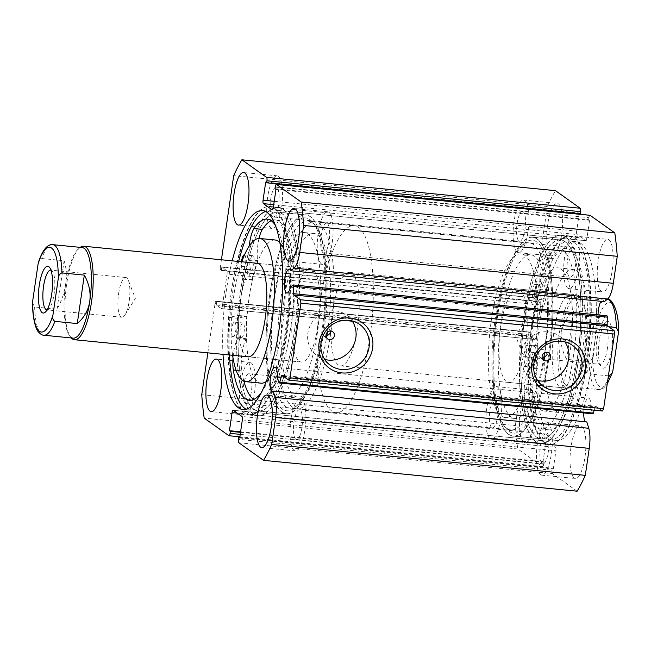 <?xml version="1.0" encoding="UTF-8"?>
<svg xmlns="http://www.w3.org/2000/svg" width="651" height="651" viewBox="0 0 651 651"><rect width="100%" height="100%" fill="white"/><g stroke="black" fill="none" stroke-linecap="round" stroke-linejoin="round"><path stroke-width="0.49" stroke-dasharray="3.25 2.44" d="M495.346 298.939A82.205 23.485 95.6 0 1 521.158 253.882A82.205 23.485 95.6 0 1 530.866 372.453A82.205 23.485 95.6 0 1 505.054 417.511A82.205 23.485 95.6 0 1 495.346 298.939M543.78 357.855A82.205 23.485 95.6 0 1 540.664 373.414A82.205 23.485 95.6 0 1 514.851 418.471A82.205 23.485 95.6 0 1 505.152 299.908A82.205 23.485 95.6 0 1 530.956 254.85A82.205 23.485 95.6 0 1 544.578 352.777M576.452 361.94A46.978 13.419 95.6 0 1 561.707 387.687A46.978 13.419 95.6 0 1 556.157 319.934A46.978 13.419 95.6 0 1 570.911 294.187A46.978 13.419 95.6 0 1 576.452 361.94M523.249 356.699A46.978 13.419 95.6 0 1 508.504 382.446A46.978 13.419 95.6 0 1 502.954 314.693A46.978 13.419 95.6 0 1 517.708 288.946A46.978 13.419 95.6 0 1 523.249 356.699M535.366 307.256A71.927 20.547 95.6 0 1 557.956 267.83A71.927 20.547 95.6 0 1 566.443 371.575A71.927 20.547 95.6 0 1 543.862 411.001A71.927 20.547 95.6 0 1 535.366 307.256M550.77 308.777A71.927 20.547 95.6 0 1 573.352 269.351A71.927 20.547 95.6 0 1 581.848 373.096A71.927 20.547 95.6 0 1 559.258 412.522A71.927 20.547 95.6 0 1 550.77 308.777M501.343 292.03A99.823 28.522 95.6 0 1 532.681 237.322A99.823 28.522 95.6 0 1 544.472 381.291A99.823 28.522 95.6 0 1 513.126 436.007A99.823 28.522 95.6 0 1 501.343 292.03M529.344 294.789A99.823 28.522 95.6 0 1 560.682 240.073A99.823 28.522 95.6 0 1 572.465 384.049A99.823 28.522 95.6 0 1 541.127 438.758A99.823 28.522 95.6 0 1 529.344 294.789M598.041 314.938A12.035 3.442 -84.4 0 0 599.945 323.685A12.035 3.442 -84.4 0 0 600.482 323.897A12.035 3.442 -84.4 0 0 604.063 318.079L606.805 315.873A1.758 0.505 95.6 0 1 606.862 315.833M604.364 301.633A12.035 3.442 -84.4 0 0 603.379 300.152A12.035 3.442 -84.4 0 0 602.842 299.94A12.035 3.442 -84.4 0 0 601.011 301.307M586.811 421.921A12.035 3.442 95.6 0 1 586.16 422.068A12.035 3.442 95.6 0 1 585.623 421.856A12.035 3.442 95.6 0 1 585.542 421.791M583.727 412.946A12.035 3.442 95.6 0 1 588.52 398.103A12.035 3.442 95.6 0 1 589.057 398.314A12.035 3.442 95.6 0 1 590.921 408.185L592.556 413.507L278.945 382.642M277.31 377.32L590.921 408.185M536.725 241.944A96.885 27.676 -84.4 0 0 523.754 243.816A96.885 27.676 -84.4 0 0 495.362 333.955A96.885 27.676 -84.4 0 0 505.632 427.894A96.885 27.676 -84.4 0 0 509.09 431.377A96.885 27.676 -84.4 0 0 548.557 354.917A96.885 27.676 -84.4 0 0 536.725 241.944M544.456 357.521A93.947 26.837 95.6 0 1 510.905 429.888A93.947 26.837 95.6 0 1 506.706 428.236A93.947 26.837 95.6 0 1 503.361 424.851A93.947 26.837 95.6 0 1 493.393 333.76A93.947 26.837 95.6 0 1 520.93 246.355A93.947 26.837 95.6 0 1 529.312 242.888A93.947 26.837 95.6 0 1 533.503 244.54A93.947 26.837 95.6 0 1 545.465 350.637L548.899 353.021M282.282 409.056A96.885 27.676 95.6 0 1 270.45 296.083A96.885 27.676 95.6 0 1 309.917 219.623A96.885 27.676 95.6 0 1 313.367 223.106A96.885 27.676 95.6 0 1 323.645 317.045A96.885 27.676 95.6 0 1 295.253 407.184A96.885 27.676 95.6 0 1 282.282 409.056M330.326 331.009L328.828 328.967L324.255 328.861A93.947 26.837 -84.4 0 0 315.645 226.149A93.947 26.837 -84.4 0 0 312.301 222.764A93.947 26.837 -84.4 0 0 308.102 221.112A93.947 26.837 -84.4 0 0 273.021 304.416A93.947 26.837 -84.4 0 0 285.504 406.46A93.947 26.837 -84.4 0 0 289.695 408.112A93.947 26.837 -84.4 0 0 298.077 404.645A93.947 26.837 -84.4 0 0 323.254 335.753L326.135 336.868M547.125 354.592L545.465 350.637C542.088 348.627 539.687 349.554 538.255 353.428L539.882 357.415L542.299 358.148M323.254 335.753L322.562 332.482L324.255 328.861M564.978 341.889A25.153 23.786 125.4 0 0 559.25 335.957A25.153 23.786 125.4 0 0 520.678 354.087A25.153 23.786 125.4 0 0 530.085 376.937A25.153 23.786 125.4 0 0 537.563 380.412M352.175 320.943A25.153 23.786 125.4 0 0 346.446 315.011A25.153 23.786 125.4 0 0 307.874 333.133A25.153 23.786 125.4 0 0 317.273 355.983A25.153 23.786 125.4 0 0 324.759 359.458M537.165 238.933A99.969 28.563 95.6 0 1 550.437 347.52A99.969 28.563 95.6 0 1 513.11 436.154A99.969 28.563 95.6 0 1 508.651 434.388A99.969 28.563 95.6 0 1 495.37 325.809A99.969 28.563 95.6 0 1 532.697 237.176A99.969 28.563 95.6 0 1 537.165 238.933M565.166 241.692A99.969 28.563 95.6 0 1 578.438 350.271A99.969 28.563 95.6 0 1 541.111 438.904A99.969 28.563 95.6 0 1 536.652 437.147A99.969 28.563 95.6 0 1 523.371 328.568A99.969 28.563 95.6 0 1 560.698 239.926A99.969 28.563 95.6 0 1 565.166 241.692M565.809 237.241A104.518 29.856 95.6 0 1 579.691 350.767A104.518 29.856 95.6 0 1 540.672 443.437A104.518 29.856 95.6 0 1 536.001 441.598A104.518 29.856 95.6 0 1 522.118 328.071A104.518 29.856 95.6 0 1 561.146 235.402A104.518 29.856 95.6 0 1 565.809 237.241M574.776 238.12A104.518 29.856 95.6 0 1 588.659 351.646A104.518 29.856 95.6 0 1 549.631 444.316A104.518 29.856 95.6 0 1 544.96 442.477A104.518 29.856 95.6 0 1 531.078 328.95A104.518 29.856 95.6 0 1 570.105 236.28A104.518 29.856 95.6 0 1 574.776 238.12M574.125 242.571A99.969 28.563 95.6 0 1 587.405 351.158A99.969 28.563 95.6 0 1 550.071 439.791A99.969 28.563 95.6 0 1 545.611 438.033A99.969 28.563 95.6 0 1 532.331 329.447A99.969 28.563 95.6 0 1 569.658 240.813A99.969 28.563 95.6 0 1 574.125 242.571M580.562 243.205A99.969 28.563 95.6 0 1 593.842 351.784A99.969 28.563 95.6 0 1 556.515 440.426A99.969 28.563 95.6 0 1 552.048 438.66A99.969 28.563 95.6 0 1 538.768 330.081A99.969 28.563 95.6 0 1 576.102 241.448A99.969 28.563 95.6 0 1 580.562 243.205M281.842 412.067A99.969 28.563 95.6 0 1 268.562 303.48A99.969 28.563 95.6 0 1 305.889 214.846A99.969 28.563 95.6 0 1 310.356 216.612A99.969 28.563 95.6 0 1 323.637 325.191A99.969 28.563 95.6 0 1 286.31 413.824A99.969 28.563 95.6 0 1 281.842 412.067M253.841 409.308A99.969 28.563 95.6 0 1 240.561 300.729A99.969 28.563 95.6 0 1 277.887 212.096A99.969 28.563 95.6 0 1 282.355 213.853A99.969 28.563 95.6 0 1 295.635 322.432A99.969 28.563 95.6 0 1 258.309 411.074A99.969 28.563 95.6 0 1 253.841 409.308M253.19 413.759A104.518 29.856 95.6 0 1 239.308 300.233A104.518 29.856 95.6 0 1 278.335 207.563A104.518 29.856 95.6 0 1 283.006 209.402A104.518 29.856 95.6 0 1 296.889 322.929A104.518 29.856 95.6 0 1 257.861 415.598A104.518 29.856 95.6 0 1 253.19 413.759M244.231 412.88A104.518 29.856 95.6 0 1 230.348 299.354A104.518 29.856 95.6 0 1 269.376 206.684A104.518 29.856 95.6 0 1 274.047 208.523A104.518 29.856 95.6 0 1 287.929 322.05A104.518 29.856 95.6 0 1 248.902 414.72A104.518 29.856 95.6 0 1 244.231 412.88M229.445 354.982A99.969 28.563 95.6 0 1 238.648 261.482M265.649 211.534A99.969 28.563 95.6 0 1 268.928 211.209A99.969 28.563 95.6 0 1 273.396 212.967A99.969 28.563 95.6 0 1 286.676 321.553A99.969 28.563 95.6 0 1 249.349 410.187A99.969 28.563 95.6 0 1 246.192 409.235M223.008 354.347A99.969 28.563 95.6 0 1 232.212 260.848M270.873 227.94A26.422 7.552 95.6 0 1 267.366 199.247A26.422 7.552 95.6 0 1 277.236 175.819A26.422 7.552 95.6 0 1 278.416 176.283A26.422 7.552 95.6 0 1 281.924 204.984A26.422 7.552 95.6 0 1 272.053 228.411A26.422 7.552 95.6 0 1 270.873 227.94M243.661 414.508A26.422 7.552 95.6 0 1 240.154 385.807A26.422 7.552 95.6 0 1 250.017 362.379A26.422 7.552 95.6 0 1 251.196 362.843A26.422 7.552 95.6 0 1 254.704 391.544A26.422 7.552 95.6 0 1 244.841 414.972A26.422 7.552 95.6 0 1 243.661 414.508M321.399 263.907A26.422 7.552 95.6 0 1 317.891 235.206A26.422 7.552 95.6 0 1 327.754 211.778A26.422 7.552 95.6 0 1 328.934 212.242A26.422 7.552 95.6 0 1 332.449 240.943A26.422 7.552 95.6 0 1 322.579 264.371A26.422 7.552 95.6 0 1 321.399 263.907M294.187 450.468A26.422 7.552 95.6 0 1 290.671 421.767A26.422 7.552 95.6 0 1 300.542 398.339A26.422 7.552 95.6 0 1 301.722 398.803A26.422 7.552 95.6 0 1 305.229 427.504A26.422 7.552 95.6 0 1 295.367 450.931A26.422 7.552 95.6 0 1 294.187 450.468M550.884 255.501A26.422 7.552 95.6 0 1 547.377 226.8A26.422 7.552 95.6 0 1 557.24 203.372A26.422 7.552 95.6 0 1 558.42 203.844A26.422 7.552 95.6 0 1 561.927 232.545A26.422 7.552 95.6 0 1 552.064 255.973A26.422 7.552 95.6 0 1 550.884 255.501M517.285 252.197A26.422 7.552 95.6 0 1 513.777 223.496A26.422 7.552 95.6 0 1 523.64 200.069A26.422 7.552 95.6 0 1 524.82 200.532A26.422 7.552 95.6 0 1 528.327 229.233A26.422 7.552 95.6 0 1 518.465 252.661A26.422 7.552 95.6 0 1 517.285 252.197M523.664 442.062A26.422 7.552 95.6 0 1 520.157 413.361A26.422 7.552 95.6 0 1 530.028 389.941A26.422 7.552 95.6 0 1 531.208 390.405A26.422 7.552 95.6 0 1 534.715 419.106A26.422 7.552 95.6 0 1 524.844 442.534A26.422 7.552 95.6 0 1 523.664 442.062M490.065 438.758A26.422 7.552 95.6 0 1 486.557 410.057A26.422 7.552 95.6 0 1 496.42 386.629A26.422 7.552 95.6 0 1 497.6 387.093A26.422 7.552 95.6 0 1 501.115 415.794A26.422 7.552 95.6 0 1 491.245 439.222A26.422 7.552 95.6 0 1 490.065 438.758M601.41 291.469A26.422 7.552 95.6 0 1 597.895 262.768A26.422 7.552 95.6 0 1 607.765 239.34A26.422 7.552 95.6 0 1 608.945 239.804A26.422 7.552 95.6 0 1 612.453 268.505A26.422 7.552 95.6 0 1 602.59 291.933A26.422 7.552 95.6 0 1 601.41 291.469M567.81 288.157A26.422 7.552 95.6 0 1 564.295 259.456A26.422 7.552 95.6 0 1 574.166 236.028A26.422 7.552 95.6 0 1 575.346 236.492A26.422 7.552 95.6 0 1 578.853 265.193A26.422 7.552 95.6 0 1 568.99 288.621A26.422 7.552 95.6 0 1 567.81 288.157M574.19 478.029A26.422 7.552 95.6 0 1 570.683 449.328A26.422 7.552 95.6 0 1 580.546 425.9A26.422 7.552 95.6 0 1 581.725 426.364A26.422 7.552 95.6 0 1 585.241 455.065A26.422 7.552 95.6 0 1 575.37 478.493A26.422 7.552 95.6 0 1 574.19 478.029M540.59 474.717A26.422 7.552 95.6 0 1 537.083 446.016A26.422 7.552 95.6 0 1 546.946 422.589A26.422 7.552 95.6 0 1 548.126 423.06A26.422 7.552 95.6 0 1 551.641 451.753A26.422 7.552 95.6 0 1 541.77 475.181A26.422 7.552 95.6 0 1 540.59 474.717M546.498 434.25A14.973 4.28 -84.4 0 0 545.823 433.989A14.973 4.28 -84.4 0 0 540.232 447.261A14.973 4.28 -84.4 0 0 542.226 463.528A14.973 4.28 -84.4 0 0 542.893 463.789A14.973 4.28 -84.4 0 0 548.484 450.516A14.973 4.28 -84.4 0 0 546.498 434.25M295.814 439.27A14.973 4.28 95.6 0 1 293.829 423.012A14.973 4.28 95.6 0 1 299.419 409.731A14.973 4.28 95.6 0 1 300.087 410A14.973 4.28 95.6 0 1 302.08 426.259A14.973 4.28 95.6 0 1 296.49 439.539A14.973 4.28 95.6 0 1 295.814 439.27M573.71 247.689A14.973 4.28 -84.4 0 0 573.043 247.429A14.973 4.28 -84.4 0 0 567.452 260.701A14.973 4.28 -84.4 0 0 569.438 276.968A14.973 4.28 -84.4 0 0 570.105 277.228A14.973 4.28 -84.4 0 0 575.704 263.956A14.973 4.28 -84.4 0 0 573.71 247.689M323.034 252.71A14.973 4.28 95.6 0 1 321.049 236.451A14.973 4.28 95.6 0 1 326.639 223.171A14.973 4.28 95.6 0 1 327.307 223.439A14.973 4.28 95.6 0 1 329.292 239.698A14.973 4.28 95.6 0 1 323.702 252.979A14.973 4.28 95.6 0 1 323.034 252.71M495.972 398.29A14.973 4.28 -84.4 0 0 495.305 398.021A14.973 4.28 -84.4 0 0 489.715 411.302A14.973 4.28 -84.4 0 0 491.7 427.561A14.973 4.28 -84.4 0 0 492.368 427.829A14.973 4.28 -84.4 0 0 497.958 414.549A14.973 4.28 -84.4 0 0 495.972 398.29M245.297 403.311A14.973 4.28 95.6 0 1 243.303 387.044A14.973 4.28 95.6 0 1 248.894 373.772A14.973 4.28 95.6 0 1 249.561 374.032A14.973 4.28 95.6 0 1 251.555 390.299A14.973 4.28 95.6 0 1 245.964 403.571A14.973 4.28 95.6 0 1 245.297 403.311M523.184 211.73A14.973 4.28 -84.4 0 0 522.517 211.461A14.973 4.28 -84.4 0 0 516.927 224.741A14.973 4.28 -84.4 0 0 518.92 241A14.973 4.28 -84.4 0 0 519.588 241.269A14.973 4.28 -84.4 0 0 525.178 227.988A14.973 4.28 -84.4 0 0 523.184 211.73M272.509 216.75A14.973 4.28 95.6 0 1 270.523 200.484A14.973 4.28 95.6 0 1 276.114 187.211A14.973 4.28 95.6 0 1 276.781 187.472A14.973 4.28 95.6 0 1 278.766 203.739A14.973 4.28 95.6 0 1 273.176 217.011A14.973 4.28 95.6 0 1 272.509 216.75M602.419 410.993L595.722 406.224A1.758 0.505 -84.4 0 0 595.641 406.191A1.758 0.505 -84.4 0 0 595.152 406.916L283.331 376.229M594.176 410.179L595.152 406.916M577.128 491.204L552.439 473.635A2.938 0.838 95.6 0 1 552.081 470.209L238.469 439.344M242.335 419.911L555.946 450.785L553.309 468.866L552.373 468.199L552.081 470.209M555.946 450.785A2.938 0.838 -84.4 0 0 555.588 447.359L241.977 416.494M233.27 410.293L546.881 441.158L555.588 447.359M546.881 441.158A2.938 0.838 -84.4 0 0 546.75 441.109A2.938 0.838 -84.4 0 0 545.684 443.477L237.241 413.116M240.227 434.363L543.683 464.236L543.976 462.226L543.048 461.559L545.684 443.477M543.683 464.236A2.938 0.838 95.6 0 1 542.625 466.604A2.938 0.838 95.6 0 1 542.486 466.547L517.805 448.978A173.223 49.484 95.6 0 1 515.348 425.559L528.653 334.402A2.938 0.838 95.6 0 1 529.711 332.034A2.938 0.838 95.6 0 1 529.841 332.091L216.238 301.218L216.783 301.608L216.278 305.05L221.177 308.541L534.78 339.407L529.89 335.924L530.386 332.474L529.841 332.091M534.78 339.407A2.938 0.838 -84.4 0 0 534.91 339.456A2.938 0.838 -84.4 0 0 535.976 337.088L222.373 306.222L227.061 274.079L540.672 304.945L535.976 337.088M540.672 304.945A2.938 0.838 -84.4 0 0 540.314 301.519L226.703 270.653L221.804 267.17L221.299 270.613L220.762 270.222L534.91 301.478L535.415 298.036L540.314 301.519M534.365 301.087A2.938 0.838 95.6 0 1 534.007 297.67L547.304 206.522A173.223 49.484 95.6 0 1 555.49 190.662M579.227 213.569L579.309 213.007L580.236 213.666M274.226 201.314L576.672 231.089L579.13 214.195M576.672 231.089A2.938 0.838 -84.4 0 0 577.03 234.506L273.737 204.658M272.395 209.866L585.729 240.707L577.03 234.506M585.729 240.707A2.938 0.838 -84.4 0 0 585.867 240.756A2.938 0.838 -84.4 0 0 586.925 238.388L273.322 207.523M275.316 186.764L588.927 217.637L588.634 219.647L589.57 220.307L586.925 238.388M588.927 217.637A2.938 0.838 95.6 0 1 589.855 215.294M534.007 297.67L220.396 266.796L221.421 259.782M220.396 266.796A2.938 0.838 -84.4 0 0 220.762 270.222M226.703 270.653A2.938 0.838 95.6 0 1 227.061 274.079M222.373 306.222A2.938 0.838 95.6 0 1 221.307 308.59A2.938 0.838 95.6 0 1 221.177 308.541M216.238 301.218A2.938 0.838 -84.4 0 0 216.108 301.169A2.938 0.838 -84.4 0 0 215.042 303.537L528.653 334.402M207.848 352.85L215.042 303.537M201.745 394.685L515.348 425.559M517.805 448.978L204.194 418.113M547.304 206.522L233.701 175.648M239.78 437.431L552.373 468.199M239.698 437.993L553.309 468.866M240.601 431.792L543.048 461.559M240.52 432.354L543.976 462.226M265.698 182.134L579.309 213.007M275.959 189.441L589.57 220.307M275.023 188.774L588.634 219.647M216.783 301.608L530.386 332.474M216.278 305.05L529.89 335.924M221.804 267.17L535.415 298.036M221.299 270.613L534.91 301.478M290.46 287.205L604.063 318.079M50.965 270.157A19.961 5.704 95.6 0 1 52.414 271.207A19.961 5.704 95.6 0 1 54.139 293.764A19.961 5.704 95.6 0 1 48.679 309.135A19.961 5.704 95.6 0 1 47.059 309.876M118.612 293.625A19.961 5.704 95.6 0 1 125.846 277.521A19.961 5.704 95.6 0 1 128.41 280.418A19.961 5.704 95.6 0 1 129.183 301.153A19.961 5.704 95.6 0 1 125.016 314.913A19.961 5.704 95.6 0 1 121.94 317.257A19.961 5.704 95.6 0 1 118.612 293.625M73.237 338.129A45.505 13.004 95.6 0 1 69.584 335.688A45.505 13.004 95.6 0 1 65.645 284.267A45.505 13.004 95.6 0 1 78.087 249.227A45.505 13.004 95.6 0 1 82.148 247.551M71.325 337.942A46.978 13.419 95.6 0 1 70.723 337.21A46.978 13.419 95.6 0 1 66.654 284.129A46.978 13.419 95.6 0 1 79.503 247.966A46.978 13.419 95.6 0 1 80.236 247.364M293.463 306.45A46.978 13.419 -84.4 0 0 301.299 362.054A46.978 13.419 -84.4 0 0 318.339 324.157A46.978 13.419 -84.4 0 0 310.503 268.554A46.978 13.419 -84.4 0 0 293.463 306.45M599.286 340.367A23.485 6.713 -84.4 0 0 601.321 366.912A23.485 6.713 -84.4 0 0 611.728 349.221A23.485 6.713 -84.4 0 0 605.715 322.286A23.485 6.713 -84.4 0 0 599.286 340.367M607.432 348.228A19.961 5.704 95.6 0 1 600.189 364.332A19.961 5.704 95.6 0 1 598.586 363.258A19.961 5.704 95.6 0 1 596.861 340.701A19.961 5.704 95.6 0 1 602.321 325.329A19.961 5.704 95.6 0 1 604.104 324.597A19.961 5.704 95.6 0 1 607.432 348.228M532.388 340.839A19.961 5.704 95.6 0 1 525.154 356.943A19.961 5.704 95.6 0 1 522.59 354.046A19.961 5.704 95.6 0 1 521.817 333.312A19.961 5.704 95.6 0 1 525.984 319.551A19.961 5.704 95.6 0 1 529.06 317.208A19.961 5.704 95.6 0 1 532.388 340.839M612.925 370.419A42.575 12.166 95.6 0 1 599.433 386.409A42.575 12.166 95.6 0 1 592.711 356.032C592.597 358.782 591.377 360.621 589.065 361.549L566.671 359.344C561.854 350.596 560.047 341.832 561.26 333.043A45.505 13.004 95.6 0 1 577.762 296.335A45.505 13.004 95.6 0 1 581.416 298.776A45.505 13.004 95.6 0 1 585.355 350.197A45.505 13.004 95.6 0 1 572.913 385.229A45.505 13.004 95.6 0 1 568.852 386.914A45.505 13.004 95.6 0 1 561.26 333.043C562.61 324.296 566.769 316.915 573.734 310.893L596.137 313.098C598.114 314.441 598.765 316.459 598.09 319.169A42.575 12.166 95.6 0 1 611.582 303.179A42.575 12.166 95.6 0 1 618.304 333.548M559.469 332.637A46.978 13.419 95.6 0 1 576.509 294.732A46.978 13.419 95.6 0 1 580.277 297.255A46.978 13.419 95.6 0 1 584.346 350.336A46.978 13.419 95.6 0 1 571.497 386.499A46.978 13.419 95.6 0 1 567.306 388.232A46.978 13.419 95.6 0 1 559.469 332.637M281.029 297.597A93.947 26.837 95.6 0 1 315.1 221.804A93.947 26.837 95.6 0 1 330.773 333.011A93.947 26.837 95.6 0 1 296.693 408.804A93.947 26.837 95.6 0 1 281.029 297.597M320.227 301.454A93.947 26.837 95.6 0 1 354.307 225.661A93.947 26.837 95.6 0 1 369.971 336.868A93.947 26.837 95.6 0 1 335.9 412.661A93.947 26.837 95.6 0 1 320.227 301.454M332.661 310.307A46.978 13.419 95.6 0 1 349.701 272.411A46.978 13.419 95.6 0 1 357.537 328.014A46.978 13.419 95.6 0 1 340.497 365.911A46.978 13.419 95.6 0 1 332.661 310.307M608.4 375.847L586.876 373.731C584.622 366.806 584.118 358.961 585.355 350.197C586.673 341.425 589.537 333.117 593.948 325.28L608.661 326.729M592.711 356.032L598.09 319.169M566.671 359.344L573.734 310.893M586.876 373.731L593.948 325.28M32.55 302.805L34.649 306.979L57.052 309.184C61.463 301.348 64.327 293.04 65.645 284.267C66.882 275.503 66.378 267.659 64.123 260.734L41.721 258.528L38.58 261.865M57.052 309.184L64.123 260.734M535.976 296.4L543.154 309.135A73.107 20.889 95.6 0 1 548.459 290.566L548.541 289.817A21.369 6.103 95.6 0 1 553.228 258.585L544.822 257.731A91.018 25.999 95.6 0 1 558.338 247.844A91.018 25.999 95.6 0 1 562.13 249.268A91.018 25.999 95.6 0 1 574.548 347.813A91.018 25.999 95.6 0 1 540.501 429.009A91.018 25.999 95.6 0 1 536.709 427.593A91.018 25.999 95.6 0 1 524.608 399.511L533.014 400.341A21.369 6.103 95.6 0 1 537.278 368.808L537.409 368.092A73.107 20.889 95.6 0 1 537.856 346.275L537.742 345.738L528.604 348.065A104.811 29.946 -84.4 0 0 544.667 442.924A104.811 29.946 -84.4 0 0 549.037 444.552A104.811 29.946 -84.4 0 0 588.244 351.052A104.811 29.946 -84.4 0 0 573.946 237.566A104.811 29.946 -84.4 0 0 569.576 235.939A104.811 29.946 -84.4 0 0 535.976 296.4L527.57 295.57L534.748 308.314A73.107 20.889 95.6 0 1 540.061 289.736L540.143 288.987A21.369 6.103 95.6 0 1 544.83 257.763L544.822 257.731M535.618 284.422A7.34 2.099 -84.4 0 0 535.309 284.308A7.34 2.099 -84.4 0 0 532.567 290.859A7.34 2.099 -84.4 0 0 533.568 298.801A7.34 2.099 -84.4 0 0 533.869 298.915A7.34 2.099 -84.4 0 0 536.619 292.372A7.34 2.099 -84.4 0 0 535.618 284.422M544.016 285.252A7.34 2.099 -84.4 0 0 543.707 285.138A7.34 2.099 -84.4 0 0 540.965 291.681A7.34 2.099 -84.4 0 0 541.966 299.631A7.34 2.099 -84.4 0 0 542.275 299.745A7.34 2.099 -84.4 0 0 545.017 293.194A7.34 2.099 -84.4 0 0 544.016 285.252M526 351.857A7.34 2.099 -84.4 0 0 525.691 351.743A7.34 2.099 -84.4 0 0 522.948 358.294A7.34 2.099 -84.4 0 0 523.949 366.244A7.34 2.099 -84.4 0 0 524.258 366.358A7.34 2.099 -84.4 0 0 527.001 359.808A7.34 2.099 -84.4 0 0 526 351.857M534.398 352.687A7.34 2.099 -84.4 0 0 534.097 352.573A7.34 2.099 -84.4 0 0 531.346 359.124A7.34 2.099 -84.4 0 0 532.347 367.066A7.34 2.099 -84.4 0 0 532.656 367.18A7.34 2.099 -84.4 0 0 535.399 360.638A7.34 2.099 -84.4 0 0 534.398 352.687M544.83 257.763L553.228 258.561A91.018 25.999 95.6 0 1 566.736 248.674A91.018 25.999 95.6 0 1 570.536 250.09A91.018 25.999 95.6 0 1 582.954 348.635A91.018 25.999 95.6 0 1 548.907 429.831A91.018 25.999 95.6 0 1 545.107 428.415A91.018 25.999 95.6 0 1 533.014 400.341L524.616 399.494A21.369 6.103 95.6 0 1 528.881 367.978L529.011 367.262A73.107 20.889 95.6 0 1 529.458 345.445L529.32 344.916L520.206 347.235A104.811 29.946 -84.4 0 0 536.269 442.094A104.811 29.946 -84.4 0 0 540.639 443.73A104.811 29.946 -84.4 0 0 579.846 350.222A104.811 29.946 -84.4 0 0 565.548 236.744A104.811 29.946 -84.4 0 0 561.17 235.109A104.811 29.946 -84.4 0 0 527.57 295.57M528.604 348.065L520.206 347.235M529.344 344.916L537.742 345.738L529.32 344.916M249.211 246.078A21.369 6.103 -84.4 0 0 249.146 259.741L249.064 260.49A73.107 20.889 -84.4 0 0 243.71 278.921L236.606 265.86A104.811 29.946 95.6 0 1 269.962 206.448A104.811 29.946 95.6 0 1 274.649 208.287A104.811 29.946 95.6 0 1 288.572 322.131A104.811 29.946 95.6 0 1 249.431 415.061A104.811 29.946 95.6 0 1 244.752 413.222A104.811 29.946 95.6 0 1 229.079 317.419L238.168 315.442L238.299 315.979A73.107 20.889 -84.4 0 0 237.778 337.853L237.648 338.569A21.369 6.103 -84.4 0 0 233.025 357.952M229.079 317.419L237.485 318.241L246.574 316.264L246.705 316.809A73.107 20.889 -84.4 0 0 246.184 338.683L246.045 339.399A21.369 6.103 -84.4 0 0 241.692 370.85A91.018 25.999 -84.4 0 0 243.889 381.201M241.147 337.462A7.34 2.099 95.6 0 1 240.17 329.487A7.34 2.099 95.6 0 1 242.913 322.977A7.34 2.099 95.6 0 1 243.238 323.108A7.34 2.099 95.6 0 1 244.215 331.082A7.34 2.099 95.6 0 1 241.472 337.592A7.34 2.099 95.6 0 1 241.147 337.462M232.741 336.632A7.34 2.099 95.6 0 1 231.772 328.657A7.34 2.099 95.6 0 1 234.506 322.155A7.34 2.099 95.6 0 1 234.84 322.286A7.34 2.099 95.6 0 1 235.808 330.252A7.34 2.099 95.6 0 1 233.074 336.762A7.34 2.099 95.6 0 1 232.741 336.632M250.96 270.157A7.34 2.099 95.6 0 1 249.984 262.19A7.34 2.099 95.6 0 1 252.726 255.68A7.34 2.099 95.6 0 1 253.052 255.81A7.34 2.099 95.6 0 1 254.028 263.785A7.34 2.099 95.6 0 1 251.286 270.287A7.34 2.099 95.6 0 1 250.96 270.157M244.516 254.907A7.34 2.099 95.6 0 1 244.654 254.98A7.34 2.099 95.6 0 1 245.63 262.955A7.34 2.099 95.6 0 1 242.888 269.465A7.34 2.099 95.6 0 1 242.563 269.335A7.34 2.099 95.6 0 1 241.537 261.767M236.101 370.321L241.684 370.867L236.093 370.297M253.621 399.494A91.018 25.999 -84.4 0 0 253.638 399.511A91.018 25.999 -84.4 0 0 257.706 401.114A91.018 25.999 -84.4 0 0 291.689 320.414A91.018 25.999 -84.4 0 0 279.605 221.552A91.018 25.999 -84.4 0 0 275.536 219.948A91.018 25.999 -84.4 0 0 271.215 220.738M261.263 392.626A91.018 25.999 -84.4 0 0 284.487 307.98A91.018 25.999 -84.4 0 0 275.446 225.449M236.606 265.86L245.004 266.69A104.811 29.946 95.6 0 1 278.368 207.27A104.811 29.946 95.6 0 1 283.047 209.117A104.811 29.946 95.6 0 1 296.97 322.961A104.811 29.946 95.6 0 1 257.829 415.891A104.811 29.946 95.6 0 1 253.149 414.044A104.811 29.946 95.6 0 1 237.485 318.241M259.017 238.453A21.369 6.103 -84.4 0 0 257.552 260.563L257.47 261.311A73.107 20.889 -84.4 0 0 252.108 279.743L245.004 266.69M327.461 332.156A82.205 23.485 -84.4 0 0 317.428 234.799A82.205 23.485 -84.4 0 0 313.953 233.489A82.205 23.485 -84.4 0 0 283.209 306.735A82.205 23.485 -84.4 0 0 294.366 395.8A82.205 23.485 -84.4 0 0 297.849 397.118A82.205 23.485 -84.4 0 0 326.712 336.819M284.568 394.84A82.205 23.485 -84.4 0 0 288.043 396.15A82.205 23.485 -84.4 0 0 318.787 322.904A82.205 23.485 -84.4 0 0 307.63 233.839A82.205 23.485 -84.4 0 0 304.155 232.529A82.205 23.485 -84.4 0 0 273.412 305.775A82.205 23.485 -84.4 0 0 284.568 394.84M257.3 263.313L310.503 268.554A46.978 13.419 -84.4 0 0 292.934 310.405A46.978 13.419 -84.4 0 0 299.314 361.305A46.978 13.419 -84.4 0 0 301.299 362.054A46.978 13.419 -84.4 0 0 318.86 320.194A46.978 13.419 -84.4 0 0 312.488 269.302A46.978 13.419 -84.4 0 0 310.503 268.554L257.3 263.313A46.978 13.419 -84.4 0 0 239.731 305.173A46.978 13.419 -84.4 0 0 246.111 356.064M275.145 239.999A71.927 20.547 -84.4 0 0 248.251 304.09A71.927 20.547 -84.4 0 0 258.008 382.015A71.927 20.547 -84.4 0 0 261.051 383.17M266.21 381.527A71.927 20.547 -84.4 0 0 288.548 313.595A71.927 20.547 -84.4 0 0 279.881 242.611M282.095 412.083A99.823 28.522 -84.4 0 0 286.318 413.678A99.823 28.522 -84.4 0 0 323.645 324.735A99.823 28.522 -84.4 0 0 310.104 216.588A99.823 28.522 -84.4 0 0 305.88 214.993A99.823 28.522 -84.4 0 0 268.554 303.936A99.823 28.522 -84.4 0 0 282.095 412.083M254.093 409.333A99.823 28.522 -84.4 0 0 258.317 410.927A99.823 28.522 -84.4 0 0 295.644 321.985A99.823 28.522 -84.4 0 0 282.103 213.829A99.823 28.522 -84.4 0 0 277.879 212.242A99.823 28.522 -84.4 0 0 240.553 301.185A99.823 28.522 -84.4 0 0 254.093 409.333M241.814 261.792A71.927 20.547 -84.4 0 0 232.61 355.291M293.194 285L606.805 315.873M238.827 442.761L552.439 473.635M542.486 466.547L228.883 435.682M282.111 375.358L595.722 406.224M589.065 361.549A45.505 13.004 -84.4 0 0 598.253 389.803A45.505 13.004 -84.4 0 0 607.879 379.419M577.762 296.335L607.318 299.248A45.505 13.004 -84.4 0 0 607.163 299.232A45.505 13.004 -84.4 0 0 596.137 313.098M34.649 306.979A45.505 13.004 -84.4 0 0 43.837 335.232M52.747 244.654A45.505 13.004 -84.4 0 0 41.721 258.528M542.901 309.42L534.504 308.59M537.856 346.275L529.458 345.445M537.409 368.092L529.011 367.262M537.278 368.808L528.881 367.978M548.459 290.566L540.061 289.736M543.154 309.135L534.748 308.314M548.541 289.817L540.143 288.987M246.591 316.264L238.185 315.442L246.574 316.264M243.458 279.189L251.864 280.02M243.71 278.921L252.108 279.743M249.064 260.49L257.47 261.311M249.146 259.741L257.552 260.563M237.778 337.853L246.184 338.683M238.299 315.979L246.705 316.809M237.648 338.569L246.045 339.399M521.158 253.882L530.956 254.85M508.504 382.446L561.707 387.687M557.956 267.83L573.352 269.351M532.681 237.322L560.682 240.073M513.126 436.007L541.127 438.758M543.862 411.001L559.258 412.522M517.708 288.946L570.911 294.187M505.054 417.511L514.851 418.471M289.231 269.066L602.842 299.94M274.909 367.237L588.52 398.103M503.361 424.851L505.632 427.894M520.93 246.355L523.754 243.816M539.882 357.415L543.788 360.198M323.718 336.136L327.624 338.919M530.085 376.937L543.292 386.336M317.273 355.983L330.488 365.39M541.111 438.904L513.11 436.154M549.631 444.316L540.672 443.437M556.515 440.426L550.071 439.791M277.887 212.096L305.889 214.846M269.376 206.684L278.335 207.563M262.491 210.574L268.928 211.209M277.236 175.819L243.629 172.507M250.017 362.379L216.417 359.067M327.754 211.778L294.154 208.466M300.542 398.339L266.943 395.027M523.64 200.069L557.24 203.372M496.42 386.629L530.028 389.941M574.166 236.028L607.765 239.34M546.946 422.589L580.546 425.9M299.419 409.731L545.823 433.989M326.639 223.171L573.043 247.429M248.894 373.772L495.305 398.021M276.114 187.211L522.517 211.461M529.312 242.888L308.102 221.112M510.905 429.888L289.695 408.112M273.176 217.011L519.588 241.269M245.964 403.571L492.368 427.829M323.702 252.979L570.105 277.228M296.49 439.539L542.893 463.789M541.77 475.181L575.37 478.493M568.99 288.621L602.59 291.933M491.245 439.222L524.844 442.534M518.465 252.661L552.064 255.973M295.367 450.931L261.767 447.628M322.579 264.371L288.979 261.059M244.841 414.972L211.241 411.66M272.053 228.411L238.453 225.1M216.108 301.169L529.711 332.034M534.91 339.456L221.307 308.59M542.625 466.604L239.869 436.805M546.75 441.109L233.139 410.244M585.867 240.756L272.256 209.891M242.904 409.552L249.349 410.187M248.902 414.72L257.861 415.598M258.309 411.074L286.31 413.824M576.102 241.448L569.658 240.813M570.105 236.28L561.146 235.402M560.698 239.926L532.697 237.176M346.446 315.011L359.653 324.418M559.25 335.957L572.465 345.364M328.828 328.967L332.734 331.741M315.645 226.149L313.367 223.106M298.077 404.645L295.253 407.184M272.549 391.194L586.16 422.068M286.871 293.031L600.482 323.897M282.029 375.326L595.641 406.191M52.414 271.207L49.679 267.553M125.846 277.521L50.811 270.132M125.016 314.913L135.335 298.516L128.41 280.418M69.584 335.688L70.723 337.21M301.299 362.054L248.096 356.813L301.299 362.054M598.586 363.258L601.321 366.912M525.154 356.943L600.189 364.332M525.984 319.551L515.665 335.949L522.59 354.046M581.416 298.776L580.277 297.255M315.1 221.804L354.307 225.661M349.701 272.411L576.509 294.732M340.497 365.911L567.306 388.232M296.693 408.804L335.9 412.661M572.913 385.229L571.497 386.499M568.852 386.914L600.491 389.64L603.721 387.98L607.212 384.025M529.06 317.208L604.104 324.597M602.321 325.329L605.715 322.286M78.087 249.227L79.503 247.966M121.94 317.257L46.896 309.868M48.679 309.135L45.285 312.179M543.707 285.138L535.309 284.308M534.097 352.573L525.691 351.743M566.736 248.674L558.338 247.844M548.907 429.831L540.501 429.009M549.037 444.552L540.639 443.73M569.576 235.939L561.17 235.109M532.656 367.18L524.258 366.358M542.275 299.745L533.869 298.915M542.967 309.469L534.561 308.647M234.506 322.155L242.913 322.977M244.328 254.85L252.726 255.68M249.309 400.284L257.706 401.114M249.431 415.061L257.829 415.891M269.962 206.448L278.368 207.27M267.138 219.127L275.536 219.948M242.888 269.465L251.286 270.287M233.074 336.762L241.472 337.592M243.523 279.246L251.921 280.076M297.849 397.118L288.043 396.15M286.318 413.678L258.317 410.927M305.88 214.993L277.879 212.242M313.953 233.489L304.155 232.529"/><path stroke-width="0.98" d="M544.578 352.777A82.205 23.485 95.6 0 1 543.78 357.855M606.862 315.833A1.758 0.505 95.6 0 1 606.944 315.816A1.758 0.505 95.6 0 1 607.025 315.849A1.758 0.505 95.6 0 1 607.302 317.143L607.163 324.564A1.758 0.505 -84.4 0 0 607.44 325.858L293.837 294.993A1.758 0.505 95.6 0 1 293.56 293.699L293.691 286.277A1.758 0.505 -84.4 0 0 293.414 284.983A1.758 0.505 -84.4 0 0 293.332 284.951A1.758 0.505 -84.4 0 0 293.194 285L290.46 287.205A12.035 3.442 95.6 0 1 286.871 293.031A12.035 3.442 95.6 0 1 286.334 292.82A12.035 3.442 95.6 0 1 284.739 279.743A12.035 3.442 95.6 0 1 289.231 269.066A12.035 3.442 95.6 0 1 289.768 269.278A12.035 3.442 95.6 0 1 290.753 270.767L604.364 301.633L607.627 298.996A20.197 5.769 95.6 0 0 613.323 283.299L617.262 256.315A173.223 49.484 95.6 0 0 614.804 232.887L301.201 202.022A173.223 49.484 -84.4 0 1 303.651 225.441L299.712 252.433L613.323 283.299M601.011 301.307A12.035 3.442 -84.4 0 0 598.041 314.938M585.542 421.791A12.035 3.442 95.6 0 1 583.727 412.946M283.331 376.229L281.541 376.05L279.694 382.251A1.758 0.505 -84.4 0 1 279.198 382.975A1.758 0.505 -84.4 0 1 278.945 382.642L277.31 377.32A12.035 3.442 -84.4 0 0 275.446 367.449A12.035 3.442 -84.4 0 0 274.909 367.237A12.035 3.442 -84.4 0 0 270.417 377.914A12.035 3.442 -84.4 0 0 272.012 390.982A12.035 3.442 -84.4 0 0 272.549 391.194A12.035 3.442 -84.4 0 0 273.208 391.048L275.161 397.403A20.197 5.769 95.6 0 1 275.633 417.494L271.703 444.478A173.223 49.484 -84.4 0 1 263.517 460.338L238.827 442.761A2.938 0.838 -84.4 0 1 238.469 439.344L238.762 437.334L239.698 437.993L242.335 419.911A2.938 0.838 95.6 0 0 241.977 416.494L233.27 410.293A2.938 0.838 95.6 0 0 233.139 410.244A2.938 0.838 95.6 0 0 232.073 412.612L229.437 430.693L230.373 431.353L230.08 433.363L240.227 434.363M372.632 348.09A28.083 26.561 -54.6 0 1 341.848 372.909A28.083 26.561 -54.6 0 1 319.063 342.817A28.083 26.561 -54.6 0 1 349.856 317.997A28.083 26.561 -54.6 0 1 372.632 348.09M321.089 342.54A25.153 23.786 125.4 0 0 330.488 365.39A25.153 23.786 125.4 0 0 369.06 347.268A25.153 23.786 125.4 0 0 359.653 324.418A25.153 23.786 125.4 0 0 321.089 342.54M585.444 369.036A28.083 26.561 -54.6 0 1 554.652 393.855A28.083 26.561 -54.6 0 1 531.867 363.763A28.083 26.561 -54.6 0 1 562.659 338.943A28.083 26.561 -54.6 0 1 585.444 369.036M533.893 363.486A25.153 23.786 125.4 0 0 543.292 386.336A25.153 23.786 125.4 0 0 581.864 368.214A25.153 23.786 125.4 0 0 572.465 345.364A25.153 23.786 125.4 0 0 533.893 363.486M547.125 354.592L544.456 357.521L542.299 358.148M542.145 356.195A4.402 4.166 125.4 0 0 543.788 360.198A4.402 4.166 125.4 0 0 550.543 357.025A4.402 4.166 125.4 0 0 548.899 353.021A4.402 4.166 125.4 0 0 542.145 356.195M326.135 336.868L330.496 332.978L330.326 331.009M325.98 334.915A4.402 4.166 125.4 0 0 327.624 338.919A4.402 4.166 125.4 0 0 334.378 335.745A4.402 4.166 125.4 0 0 332.734 331.741A4.402 4.166 125.4 0 0 325.98 334.915M537.563 380.412A25.153 23.786 125.4 0 0 568.648 358.807A25.153 23.786 125.4 0 0 564.978 341.889M324.759 359.458A25.153 23.786 125.4 0 0 355.845 337.861A25.153 23.786 125.4 0 0 352.175 320.943M246.192 409.235A99.969 28.563 95.6 0 1 244.882 408.429A99.969 28.563 95.6 0 1 229.445 354.982M238.648 261.482A99.969 28.563 95.6 0 1 265.649 211.534M232.212 260.848A99.969 28.563 95.6 0 1 262.491 210.574A99.969 28.563 95.6 0 1 266.959 212.34A99.969 28.563 95.6 0 1 280.231 320.919A99.969 28.563 95.6 0 1 242.904 409.552A99.969 28.563 95.6 0 1 238.437 407.795A99.969 28.563 95.6 0 1 223.008 354.347M237.273 224.636A26.422 7.552 95.6 0 1 233.766 195.935A26.422 7.552 95.6 0 1 243.629 172.507A26.422 7.552 95.6 0 1 244.817 172.971A26.422 7.552 95.6 0 1 248.324 201.672A26.422 7.552 95.6 0 1 238.453 225.1A26.422 7.552 95.6 0 1 237.273 224.636M210.061 411.196A26.422 7.552 95.6 0 1 206.546 382.495A26.422 7.552 95.6 0 1 216.417 359.067A26.422 7.552 95.6 0 1 217.597 359.531A26.422 7.552 95.6 0 1 221.104 388.232A26.422 7.552 95.6 0 1 211.241 411.66A26.422 7.552 95.6 0 1 210.061 411.196M287.799 260.595A26.422 7.552 95.6 0 1 284.292 231.894A26.422 7.552 95.6 0 1 294.154 208.466A26.422 7.552 95.6 0 1 295.334 208.938A26.422 7.552 95.6 0 1 298.85 237.639A26.422 7.552 95.6 0 1 288.979 261.059A26.422 7.552 95.6 0 1 287.799 260.595M260.587 447.156A26.422 7.552 95.6 0 1 257.072 418.455A26.422 7.552 95.6 0 1 266.943 395.027A26.422 7.552 95.6 0 1 268.122 395.499A26.422 7.552 95.6 0 1 271.63 424.2A26.422 7.552 95.6 0 1 261.767 447.628A26.422 7.552 95.6 0 1 260.587 447.156M607.44 325.858L614.145 330.627L614.503 334.053L603.615 408.673L602.419 410.993L288.808 380.127L282.111 375.358A1.758 0.505 95.6 0 0 282.029 375.326A1.758 0.505 95.6 0 0 281.541 376.05M279.694 382.251L593.297 413.116L594.176 410.179M593.297 413.116A1.758 0.505 95.6 0 1 592.809 413.841L279.198 382.975M275.633 417.494L589.245 448.36A20.197 5.769 -84.4 0 0 588.764 428.268L586.811 421.921L273.208 391.048M589.245 448.36L585.306 475.352A173.223 49.484 95.6 0 1 577.128 491.204L263.517 460.338M266.926 180.791A2.938 0.838 -84.4 0 0 266.568 177.365L241.879 159.796L555.49 190.662L580.171 208.239A2.938 0.838 95.6 0 1 580.529 211.656L266.926 180.791L266.633 182.801L265.698 182.134L263.061 200.215L274.226 201.314M266.633 182.801L580.236 213.666L580.529 211.656M579.13 214.195L579.227 213.569M589.855 215.294A2.938 0.838 95.6 0 1 589.993 215.269A2.938 0.838 95.6 0 1 590.123 215.318L614.804 232.887M290.753 270.767L294.016 268.131A20.197 5.769 -84.4 0 0 299.712 252.433M590.123 215.318L276.512 184.453L301.201 202.022M276.512 184.453A2.938 0.838 -84.4 0 0 276.382 184.396A2.938 0.838 -84.4 0 0 275.316 186.764L275.023 188.774L275.959 189.441L273.322 207.523A2.938 0.838 95.6 0 1 272.256 209.891A2.938 0.838 95.6 0 1 272.126 209.842L272.395 209.866M273.737 204.658L263.419 203.641L272.126 209.842M263.419 203.641A2.938 0.838 95.6 0 1 263.061 200.215M241.879 159.796A173.223 49.484 -84.4 0 0 233.701 175.648L221.421 259.782M239.869 436.805L229.014 435.731A2.938 0.838 -84.4 0 1 228.883 435.682L204.194 418.113A173.223 49.484 -84.4 0 1 201.745 394.685L207.848 352.85M229.014 435.731A2.938 0.838 -84.4 0 0 230.08 433.363M288.808 380.127L290.004 377.808L603.615 408.673M614.503 334.053L300.892 303.187L290.004 377.808M300.892 303.187L300.534 299.761L614.145 330.627M293.837 294.993L300.534 299.761M585.306 475.352L271.703 444.478M303.651 225.441L617.262 256.315M238.762 437.334L239.78 437.431M229.437 430.693L240.601 431.792M230.373 431.353L240.52 432.354M51.714 294.097A23.485 6.713 -84.4 0 0 49.679 267.553A23.485 6.713 -84.4 0 0 39.272 285.244A23.485 6.713 -84.4 0 0 45.285 312.179A23.485 6.713 -84.4 0 0 51.714 294.097M47.059 309.876A19.961 5.704 95.6 0 1 46.896 309.868A19.961 5.704 95.6 0 1 43.568 286.237A19.961 5.704 95.6 0 1 50.811 270.132A19.961 5.704 95.6 0 1 50.965 270.157M89.74 301.413A45.505 13.004 95.6 0 1 73.237 338.129L43.837 335.232A45.505 13.004 -84.4 0 0 54.863 321.366L77.266 323.571C84.231 317.55 88.39 310.169 89.74 301.413C90.953 292.633 89.146 283.869 84.329 275.121L61.935 272.915A45.505 13.004 -84.4 0 0 52.747 244.654L82.148 247.551A45.505 13.004 95.6 0 1 89.74 301.413M80.236 247.364A46.978 13.419 95.6 0 1 83.694 246.224A46.978 13.419 95.6 0 1 91.531 301.828A46.978 13.419 95.6 0 1 74.491 339.724A46.978 13.419 95.6 0 1 71.325 337.942M607.879 379.419A45.505 13.004 -84.4 0 0 609.279 375.936L608.4 375.847M608.661 326.729L616.351 327.486A45.505 13.004 -84.4 0 0 607.318 299.248M609.279 375.936L612.42 372.6L612.925 370.419L618.304 333.548L618.45 331.66L616.351 327.486M54.863 321.366C52.886 320.023 52.235 317.997 52.91 315.296A42.575 12.166 95.6 0 1 39.418 331.286A42.575 12.166 95.6 0 1 32.696 300.908L38.075 264.046A42.575 12.166 95.6 0 1 51.567 248.055A42.575 12.166 95.6 0 1 58.289 278.433C58.403 275.682 59.623 273.843 61.935 272.915M52.747 244.654C50.55 244.434 44.488 244.467 38.58 261.865L38.075 264.046M32.696 300.908L32.55 302.805C32.469 318.599 35.911 329.854 38.775 332.319C40.728 334.321 42.413 335.289 43.837 335.232M77.266 323.571L84.329 275.121M52.91 315.296L58.289 278.433M241.537 261.767A7.34 2.099 95.6 0 1 244.328 254.85A7.34 2.099 95.6 0 1 244.516 254.907M233.025 357.952A21.369 6.103 -84.4 0 0 233.294 370.02L236.101 370.321M243.889 381.201A91.018 25.999 -84.4 0 0 253.621 399.494M233.286 370.045A91.018 25.999 -84.4 0 0 245.24 398.681A91.018 25.999 -84.4 0 0 249.309 400.284A91.018 25.999 -84.4 0 0 261.263 392.626M275.446 225.449A91.018 25.999 -84.4 0 0 271.198 220.722A91.018 25.999 -84.4 0 0 267.138 219.127A91.018 25.999 -84.4 0 0 253.923 228.558L253.931 228.582A21.369 6.103 -84.4 0 0 249.211 246.078M271.215 220.738A91.018 25.999 -84.4 0 0 262.329 229.388L253.923 228.558M253.931 228.582L262.329 229.412A21.369 6.103 -84.4 0 0 259.017 238.453M233.294 370.02L236.093 370.297M326.712 336.819A82.205 23.485 -84.4 0 0 327.461 332.156M246.111 356.064A46.978 13.419 -84.4 0 0 248.096 356.813A46.978 13.419 -84.4 0 0 265.665 314.962A46.978 13.419 -84.4 0 0 259.285 264.07A46.978 13.419 -84.4 0 0 257.3 263.313L83.694 246.224M232.61 355.291A71.927 20.547 -84.4 0 0 242.611 380.501A71.927 20.547 -84.4 0 0 245.655 381.649L261.051 383.17A71.927 20.547 -84.4 0 0 266.21 381.527M279.881 242.611A71.927 20.547 -84.4 0 0 278.189 241.147A71.927 20.547 -84.4 0 0 275.145 239.999L259.741 238.478A71.927 20.547 -84.4 0 0 241.814 261.792M245.655 381.649A71.927 20.547 -84.4 0 0 272.549 317.558A71.927 20.547 -84.4 0 0 262.784 239.633A71.927 20.547 -84.4 0 0 259.741 238.478M266.568 177.365L580.171 208.239M237.241 413.116L232.073 412.612M275.161 397.403L588.764 428.268M293.56 293.699L607.163 324.564M607.302 317.143L293.691 286.277M294.016 268.131L607.627 298.996M293.332 284.951L606.944 315.816M589.993 215.269L276.382 184.396M248.096 356.813L74.491 339.724M612.331 372.86L607.212 384.025M607.163 299.232C610.858 297.165 619.378 310.12 618.442 331.66"/></g></svg>
